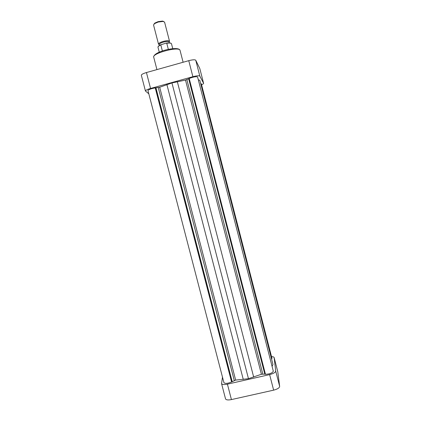 <?xml version="1.0" encoding="UTF-8"?>
<svg xmlns="http://www.w3.org/2000/svg" width="421" height="421" viewBox="0 0 421 421"><rect width="100%" height="100%" fill="white"/><g stroke="black" fill="none" stroke-linecap="round" stroke-linejoin="round"><path stroke-width="0.63" d="M145.44 91.015L141.34 75.275C141.409 74.454 143.108 73.543 146.434 72.544L188.755 60.671C192.644 59.677 194.976 59.529 195.749 60.235L199.833 76.106C199.086 75.512 196.77 75.712 192.886 76.706L150.571 88.457C147.239 89.441 145.529 90.294 145.44 91.015L148.813 93.804M201.575 84.758C202.969 84.158 203.643 83.679 203.606 83.326L199.796 68.534L195.749 60.235M199.833 76.106L203.59 83.284M153.954 24.097L154.823 23.076L158.085 21.65L162.543 21.082L163.795 21.555M169.542 41.332L164.585 22.15L163.09 21.424L158.138 22.055L154.507 23.644L153.554 25.002L158.517 44.179C158.564 43.289 160.106 42.368 163.148 41.426C166.763 40.516 168.895 40.484 169.542 41.332L169.153 42.111M159.433 45.436L159.212 44.594C159.254 43.795 160.643 42.968 163.38 42.121C166.632 41.3 168.553 41.274 169.131 42.032L169.353 42.874M159.233 44.679L158.517 44.179M162.374 50.967L160.811 44.942C158.843 45.831 157.901 46.61 157.996 47.268C157.901 46.421 158.917 45.536 161.038 44.626L160.811 44.942M172.757 48.673L171.494 43.779C171.152 43.042 169.574 42.863 166.758 43.252L168.332 49.352M166.758 43.252L165.99 43.168L160.364 44.936M271.94 358.26L271.587 359.118M201.327 83.816L200.675 83.532M273.271 371.069L273.313 371.227C272.35 373.048 269.735 374.074 265.467 374.306L189.192 78.474C193.186 76.927 195.975 76.411 197.565 76.932L197.586 77.027M198.302 79.779L199.854 80.358L272.971 364.507L272.077 366.396M265.414 374.111L261.409 374.258L248.469 378.69L235.649 380.095L231.587 381.973C227.719 383.568 225.161 383.794 223.919 382.652L147.966 90.557C148.655 89.51 151.081 88.626 155.238 87.905L159.685 87.247L171.947 82.942L185.503 80.079L189.224 78.59M264.846 374.243L188.655 78.748M248.469 378.69L171.947 82.942M232.208 381.631L155.938 87.831M231.613 381.768L155.338 87.994M231.587 381.973L155.238 87.905M222.488 377.142L221.557 383.589C222.099 384.631 224.056 384.82 227.414 384.157L269.629 374.611C273.455 373.606 275.481 372.406 275.702 371.012L274.124 357.529C273.929 356.961 273.066 356.676 271.534 356.666M277.781 371.769L279.66 386.399C279.465 387.894 277.455 389.141 273.634 390.151L231.424 399.587C228.061 400.229 226.093 399.987 225.524 398.855L221.557 383.589M153.718 57.198C152.965 51.694 178.03 45.742 179.935 50.083L179.967 50.178C178.609 46.231 151.87 53.393 153.718 57.198L156.933 69.597M146.434 72.544L150.571 88.457M192.886 76.706L188.755 60.671M166.374 43.1L168.289 42.884M262.809 373.995L186.882 79.664M261.409 374.258L185.503 80.079M253.684 377.105L177.33 81.69M243.28 379.463L166.9 84.584M235.649 380.095L159.685 87.247M234.26 380.463L158.27 87.605M277.823 371.932L274.139 357.608M275.702 371.012L279.66 386.399M273.634 390.151L269.629 374.611M227.414 384.157L231.424 399.587M183.109 62.255L180.051 50.388M203.606 83.326L199.812 68.586M154.823 23.076L154.507 23.644M159.264 52.162L157.996 47.268M166.39 43.1C169.342 42.632 171.042 42.858 171.494 43.779M162.543 21.082L163.09 21.424M273.297 371.148L197.581 76.975M271.961 358.324L201.322 83.779M277.807 371.848L274.124 357.529"/></g></svg>

